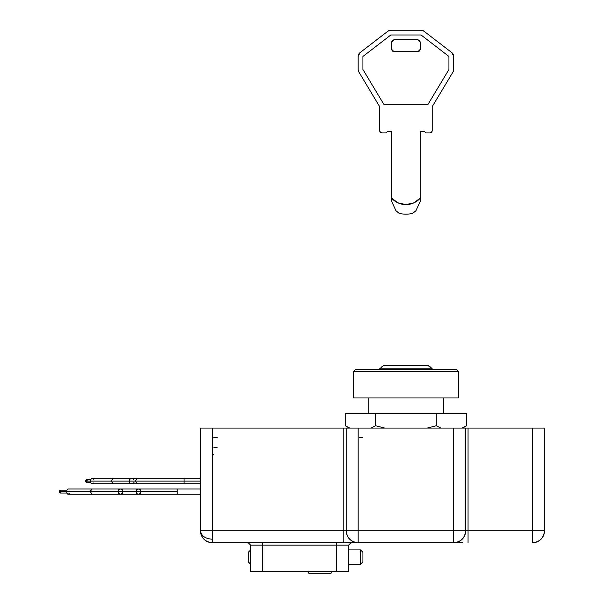 <?xml version="1.0" encoding="UTF-8"?>
<svg xmlns="http://www.w3.org/2000/svg" width="604" height="604" viewBox="0 0 604 604"><rect width="100%" height="100%" fill="white"/><g stroke="black" fill="none" stroke-linecap="round" stroke-linejoin="round"><path stroke-width="0.91" d="M412.721 213.348L415.929 210.713L412.721 213.348L415.929 210.713L420.626 200.551L420.626 131.498L424.453 131.498L425.888 132.933L429.829 132.933A2.386 2.386 0 0 0 432.215 130.54L432.215 106.651L453.038 71.951L432.215 106.651L432.215 130.54L431.52 132.231L429.829 132.933L425.888 132.933L424.453 131.498L420.626 131.498L420.626 197.719L414.05 202.801L405.933 204.605L397.825 202.801L391.241 197.719L391.241 131.498L387.421 131.498L385.986 132.933L382.045 132.933L380.354 132.231L379.659 130.54L379.659 106.651L358.836 71.951L358.157 69.49L358.157 56.444L360.022 52.654L387.927 31.189L390.841 30.2L421.033 30.2L423.948 31.189L451.852 52.654L453.717 56.444L453.717 69.49L453.038 71.951A4.779 4.779 0 0 0 453.717 69.49L453.717 56.444A4.779 4.779 0 0 0 451.852 52.654L423.948 31.189A4.779 4.779 0 0 0 421.033 30.2L390.841 30.2A4.779 4.779 0 0 0 387.927 31.189L360.022 52.654A4.779 4.779 0 0 0 358.157 56.444L358.157 69.49A4.779 4.779 0 0 0 358.836 71.951L379.659 106.651L379.659 130.54A2.386 2.386 0 0 0 382.045 132.933L385.986 132.933L387.421 131.498L391.241 131.498L391.241 200.551L395.945 210.713L399.146 213.348A28.667 28.667 0 0 0 412.721 213.348A28.667 28.667 0 0 1 399.146 213.348M390.841 34.979L362.928 56.444L362.928 69.49L383.751 104.19L428.123 104.19L448.938 69.498L448.938 56.444L421.041 34.979L390.841 34.979L362.928 56.444L362.928 69.49L383.751 104.19L428.123 104.19L448.938 69.498L448.938 56.444L421.041 34.979L448.938 56.444L448.938 69.498L428.123 104.19L383.751 104.19L362.928 69.49L362.928 56.444L390.841 34.979L421.041 34.979L390.841 34.979M420.271 49.317L417.885 51.702L393.989 51.702L391.603 49.317L391.603 42.144L393.989 39.758L417.885 39.758L420.271 42.144L420.271 49.317L420.271 42.144L419.569 40.453L417.885 39.758L393.989 39.758L392.298 40.453L391.603 42.144L391.603 49.317L392.298 51L393.989 51.702L417.885 51.702L419.569 51L420.271 49.317L419.569 51L417.885 51.702M420.271 42.144L419.569 40.453L417.885 39.758M393.989 39.758L392.298 40.453L391.603 42.144M391.603 49.317L392.298 51L393.989 51.702M415.929 210.713L420.626 200.551M420.626 197.719A19.117 19.117 0 0 1 391.241 197.719M391.241 200.551L395.945 210.713M59.494 491.611A1.434 0.815 90 0 0 60.309 493.045L59.494 491.611L66.674 491.611L59.494 491.611L60.309 490.184A1.434 0.815 90 0 0 59.494 491.611M85.685 481.101A1.434 1.095 90 0 0 86.78 482.536L85.685 481.101L90.298 481.101L85.685 481.101L86.78 479.667A1.434 1.095 90 0 0 85.685 481.101M200.475 483.729L137.584 483.729L135.047 481.101L184.046 481.101C184.046 484.468 184.039 484.468 184.039 481.101C184.046 484.468 184.039 484.468 184.039 481.101L200.475 481.101L184.046 481.101C184.039 477.741 184.046 477.741 184.046 481.101C184.039 477.741 184.046 477.741 184.046 481.101L129.203 481.101L129.747 482.981L131.702 483.729L133.673 482.981L134.096 482.143M137.591 483.729L135.047 481.101L137.591 478.474L131.702 478.474L129.754 479.221L129.203 481.101L129.747 482.981L131.702 483.729L137.584 483.729M112.993 483.706L111.249 481.101L129.203 481.101L111.249 481.101L113.25 483.729M111.287 480.656L113.205 478.474L92.306 478.474A2.627 2.008 90 0 0 90.298 481.101L111.249 481.101L90.298 481.101A2.627 2.008 90 0 0 92.306 483.729L90.887 482.958L90.298 481.101L90.887 479.244L92.306 478.474L93.726 479.244M140.49 492.637L140.188 493.483L138.324 494.246L136.428 493.491L136.119 491.611L177.198 491.611C177.161 494.993 177.131 494.993 177.1 491.611C177.131 488.236 177.161 488.236 177.198 491.611L118.225 491.611L118.573 493.483L120.422 494.246L122.287 493.483L122.582 492.637M200.475 494.246L138.324 494.246L136.428 493.491L136.421 489.746L138.324 488.983L140.188 489.746L140.49 490.591M122.582 490.584L122.287 489.746L120.422 488.983L118.573 489.746L118.225 491.611L66.674 491.611L90.396 491.611L91.853 494.246L90.396 491.611L118.225 491.611L118.573 493.483L120.422 494.246L138.324 494.246M66.674 491.611A2.627 1.495 90 0 0 68.169 494.246L67.112 493.476L66.674 491.611L67.112 489.753L68.169 488.983A2.627 1.495 90 0 0 66.674 491.611M430.305 366.9L429.618 366.9L430.305 366.9L432.215 368.81L428.145 365.465L429.618 366.9L428.145 365.465L383.729 365.465L428.145 365.465M379.659 368.81L383.729 365.465L379.659 368.81L432.215 368.81L379.659 368.81M69.226 493.476L68.169 494.246L120.422 494.246M93.726 482.958L92.306 483.729L131.702 483.729M217.198 437.621L213.816 437.621M359.554 437.621L362.928 437.621M443.683 413.732L443.683 397.961L443.683 413.732M368.191 397.961L368.191 413.732L368.191 397.961M382.249 366.9L381.569 366.9M217.198 447.224L213.816 447.224M213.816 454.344L212.419 454.344M90.54 490.576L91.582 489.029M90.396 491.611L91.831 488.983L68.169 488.983M118.225 491.611L136.119 491.611L136.421 489.746L138.324 488.983L120.422 488.983L118.573 489.746L118.225 491.611M111.249 481.101L113.22 478.474L131.702 478.474L129.754 479.221L129.203 481.101L135.047 481.101L137.584 478.474L200.475 478.474M134.096 480.059L133.665 479.221L131.702 478.474M90.615 479.667L86.78 479.667L87.557 480.089M87.557 482.113L86.78 482.536L90.615 482.536M66.908 490.184L60.309 490.184L60.891 490.599M60.891 492.63L60.309 493.045L66.908 493.045M353.378 397.961L353.378 371.679L355.764 369.293L456.111 369.293L458.496 371.679L458.496 397.961L458.496 371.679L456.111 369.293L355.764 369.293L353.378 371.679L458.496 371.679L353.378 371.679L353.378 397.961L458.496 397.961L353.378 397.961M462.634 428.062L466.628 425.76L462.068 428.062L466.628 425.76L466.628 413.732L466.628 425.76L462.634 428.062M345.246 413.732L466.628 413.732L436.284 413.732L436.284 425.76L436.284 413.732L375.59 413.732L375.59 425.76L375.59 413.732L345.246 413.732L345.246 425.76L345.246 413.732M440.852 428.062L436.284 425.76L427.202 428.062L436.284 425.76L440.837 428.062M384.733 428.062L375.59 425.76L371.03 428.062L375.59 425.76L384.718 428.062M349.814 428.062L345.246 425.76L349.24 428.062M462.075 428.062L466.628 425.76M349.799 428.062L345.246 425.76M362.928 561.856L360.543 564.242L348.599 564.242L360.543 564.242L360.543 549.912L362.928 552.298L360.543 549.912L348.599 549.912L360.543 549.912L360.543 564.242L362.928 561.856L362.928 552.298L362.928 561.856M248.252 552.298L250.645 549.912L248.252 552.298L248.252 561.856L250.645 564.242L248.252 561.856L248.252 552.298M345.511 428.062L343.819 428.062L346.205 428.062L346.205 530.795L358.157 530.795L358.157 428.062L453.717 428.062L453.717 530.795L465.661 530.795L465.661 428.062L346.205 428.062L346.205 530.795L200.475 530.795C201.23 535.891 205.217 538.708 212.419 539.244L212.419 428.062L200.475 428.062L200.475 530.795L212.419 530.795L212.419 428.062L200.475 428.062L200.475 530.795C201.23 537.998 205.217 541.984 212.419 542.739L343.819 542.739L212.419 542.739L212.419 539.244L212.419 542.739A11.944 11.944 0 0 1 200.475 530.795C201.23 535.891 205.217 538.708 212.419 539.244L212.419 530.795L343.819 530.795L343.819 428.062L212.419 428.062L343.819 428.062L343.819 542.739L357.062 542.739M348.599 571.414L348.599 545.133L336.654 545.133L336.654 571.414L348.599 571.414L348.599 545.133L350.984 542.739L348.599 545.133L336.654 545.133L336.654 571.414L262.589 571.414L262.589 545.133L336.654 545.133L336.654 542.739L336.654 545.133L250.645 545.133L250.645 571.414L262.589 571.414L262.589 542.739L262.589 545.133L250.645 545.133L250.645 571.414L348.599 571.414M454.812 542.739L462.566 542.739M464.725 535.438A11.944 11.944 0 0 0 465.661 530.795L465.661 428.062L532.562 428.062L532.562 530.795L544.506 530.795L544.506 428.062L468.055 428.062L468.055 530.795L465.661 530.795A11.944 11.944 0 0 1 453.717 542.739L358.157 542.739L453.717 542.739A11.944 11.944 0 0 0 458.361 541.803M349.308 542.739L343.819 542.739L343.819 530.795L346.205 530.795C346.968 537.998 350.947 541.984 358.157 542.739L358.157 428.062L346.205 428.062M465.661 428.062L453.717 428.062L453.717 542.739C460.92 541.984 464.906 537.998 465.661 530.795L468.055 530.795L468.055 542.739L468.055 530.795L544.506 530.795A11.944 11.944 0 0 1 532.562 542.739L532.562 530.795L532.562 542.739C539.765 541.984 543.743 537.998 544.506 530.795L544.506 428.062L532.562 428.062L532.562 530.795L468.055 530.795L468.055 428.062L466.364 428.062M453.717 542.739L453.717 530.795L358.157 530.795L358.157 542.739A11.944 11.944 0 0 1 346.205 530.795L465.661 530.795M460.958 540.293A11.944 11.944 0 0 0 463.223 538.036M248.252 542.739L250.645 545.133L248.252 542.739M331.875 571.414L331.173 573.098L329.482 573.8L310.373 573.8L308.682 573.098L307.98 571.414A2.386 2.386 0 0 0 310.373 573.8L329.482 573.8A2.386 2.386 0 0 0 331.875 571.414M200.475 488.983L138.324 488.983M120.422 488.983L91.831 488.983"/></g></svg>
